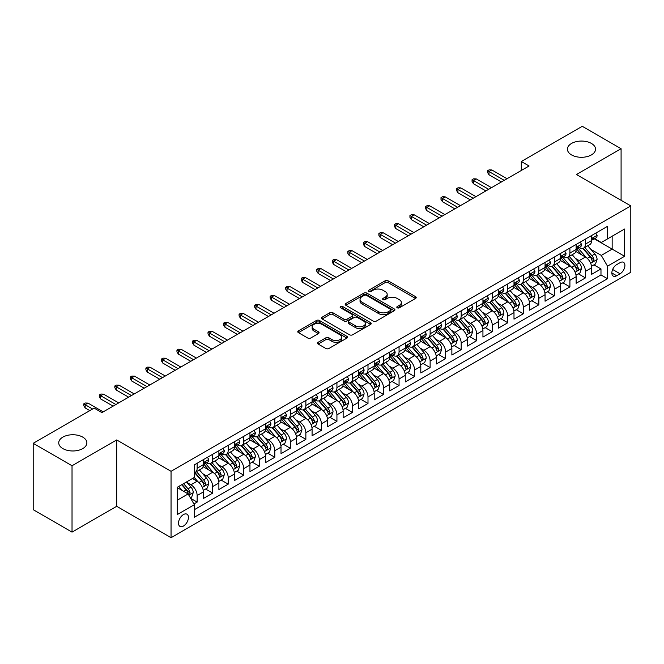 <?xml version="1.0" encoding="UTF-8"?>
<svg xmlns="http://www.w3.org/2000/svg" width="664" height="664" viewBox="0 0 664 664"><rect width="100%" height="100%" fill="white"/><g stroke="black" fill="none" stroke-linecap="round" stroke-linejoin="round"><path stroke-width="1" d="M397.238 307.789A1.511 0.871 0 0 0 399.371 307.789L415.573 298.435A2.158 1.245 0 0 0 416.203 297.555A2.158 1.245 0 0 0 415.573 296.675L388.133 280.831A2.158 1.245 0 0 0 385.078 280.831L368.885 290.185A1.511 0.871 0 0 0 368.437 290.807A1.511 0.871 0 0 0 368.885 291.421A1.511 0.871 0 0 0 371.018 291.421L373.11 290.209A6.897 3.984 0 0 1 382.871 290.209L385.161 291.529A6.897 3.984 0 0 1 387.178 294.343A6.897 3.984 0 0 1 385.161 297.165L383.062 298.377A1.511 0.871 0 0 0 382.622 298.991A1.511 0.871 0 0 0 383.062 299.605A1.511 0.871 0 0 0 385.195 299.605L387.295 298.393A6.897 3.984 0 0 1 397.047 298.393L399.338 299.713A6.897 3.984 0 0 1 401.355 302.535A6.897 3.984 0 0 1 399.338 305.349L397.238 306.56A1.511 0.871 0 0 0 396.798 307.175A1.511 0.871 0 0 0 397.238 307.789L397.238 306.56M82.751 437.119A14.06 8.117 0 0 0 67.429 435.36A14.06 8.117 0 0 0 58.747 442.863A14.06 8.117 0 0 0 62.864 448.598A14.06 8.117 0 0 0 78.186 450.358A14.06 8.117 0 0 0 86.868 442.863A14.06 8.117 0 0 0 82.751 437.119M591.425 143.441A14.06 8.117 0 0 0 576.103 141.681A14.06 8.117 0 0 0 567.429 149.176A14.06 8.117 0 0 0 571.546 154.919A14.06 8.117 0 0 0 586.868 156.671A14.06 8.117 0 0 0 595.542 149.176A14.06 8.117 0 0 0 591.425 143.441M183.471 526.029A7.03 4.059 120 0 0 188.07 519.837A7.03 4.059 120 0 0 186.991 514.21A7.03 4.059 120 0 0 183.471 514.558A7.03 4.059 120 0 0 178.882 520.75A7.03 4.059 120 0 0 179.961 526.378A7.03 4.059 120 0 0 183.471 526.029M318.156 342.275A2.158 1.245 0 0 0 317.517 343.155A2.158 1.245 0 0 0 318.156 344.035L325.85 348.476A2.158 1.245 0 0 0 328.904 348.476L346.89 338.092A2.158 1.245 0 0 0 347.521 337.212A2.158 1.245 0 0 0 346.89 336.333L319.45 320.488A2.158 1.245 0 0 0 316.396 320.488L298.41 330.871A2.158 1.245 0 0 0 297.779 331.751A2.158 1.245 0 0 0 298.41 332.639L307.706 338.001A2.158 1.245 0 0 0 310.76 338.001L318.454 333.56A2.158 1.245 0 0 0 319.085 332.681A2.158 1.245 0 0 0 318.454 331.801L313.848 329.137A5.768 3.328 0 0 1 312.155 326.779A5.768 3.328 0 0 1 315.715 323.708A5.768 3.328 0 0 1 321.998 324.43L340.068 334.855A5.768 3.328 0 0 1 341.761 337.212A5.768 3.328 0 0 1 338.2 340.292A5.768 3.328 0 0 1 331.909 339.57L328.904 337.827A2.158 1.245 0 0 0 325.85 337.827L318.156 342.275L318.156 344.035M116.681 439.941L72.027 465.73L33.2 443.311L33.2 509.67L72.027 532.088L116.681 506.308L171.046 537.691L171.046 471.332L116.681 439.941L116.681 506.308M621.089 200.287L621.089 148.728L576.435 174.507L630.8 205.898L171.046 471.332M621.089 148.728L582.262 126.309L521.298 161.51L521.298 170.474M33.2 443.311L94.163 408.111L101.932 412.593L529.067 165.992L521.298 161.51M373.268 321.102A2.158 1.245 0 0 0 376.314 321.102L394.308 310.719A2.158 1.245 0 0 0 394.939 309.839A2.158 1.245 0 0 0 394.308 308.959L366.86 293.114A2.158 1.245 0 0 0 363.814 293.114L345.819 303.498A2.158 1.245 0 0 0 345.189 304.378A2.158 1.245 0 0 0 345.819 305.257L373.268 321.102M341.163 308.121A1.511 0.871 0 0 1 342.699 308.328L342.699 306.536L370.595 322.646A2.158 1.245 0 0 1 371.226 323.526A2.158 1.245 0 0 1 370.595 324.406L352.609 334.789A2.158 1.245 0 0 1 349.554 334.789L322.115 318.944L322.115 317.184A2.158 1.245 0 0 0 321.484 318.064A2.158 1.245 0 0 0 322.115 318.944M322.115 317.184L329.817 312.744A2.158 1.245 0 0 1 332.863 312.744L343.993 319.168A2.158 1.245 0 0 0 347.04 319.168L352.152 316.222A2.158 1.245 0 0 0 352.783 315.342A2.158 1.245 0 0 0 352.152 314.462L340.566 307.772A1.511 0.871 0 0 1 340.117 307.15A1.511 0.871 0 0 1 341.055 306.345A1.511 0.871 0 0 1 342.699 306.536M193.921 503.951L197.142 502.092L190.692 498.365M187.032 482.529L190.933 484.786A8.79 5.071 60 0 1 197.142 495.543L203.358 491.958L203.358 498.506L212.671 493.12L205.608 489.044M202.561 473.565L206.462 475.814A8.79 5.071 60 0 1 212.671 486.579L218.888 482.985L218.888 489.534L228.208 484.156L221.137 480.072M218.091 464.592L221.992 466.85A8.79 5.071 60 0 1 228.208 477.607L234.417 474.021L234.417 480.57L243.738 475.192L236.674 471.108M233.628 455.629L237.529 457.878A8.79 5.071 60 0 1 243.738 468.643L249.954 465.057L249.954 471.598L259.267 466.219L252.204 462.136M249.158 446.664L253.059 448.914A8.79 5.071 60 0 1 259.267 459.671L265.484 456.085L265.484 462.634L274.805 457.255L267.733 453.172M264.687 437.692L268.588 439.941A8.79 5.071 60 0 1 274.805 450.707L281.013 447.121L281.013 453.67L290.334 448.283L283.271 444.208M280.225 428.728L284.126 430.977A8.79 5.071 60 0 1 290.334 441.743L296.551 438.149L296.551 444.697L305.863 439.319L298.8 435.235M295.754 419.756L299.655 422.013A8.79 5.071 60 0 1 305.863 432.77L312.08 429.185L312.08 435.733L321.401 430.347L314.329 426.271M311.283 410.792L315.184 413.041A8.79 5.071 60 0 1 321.401 423.806L327.609 420.221L327.609 426.761L336.93 421.383L329.867 417.299M326.821 401.828L330.722 404.077A8.79 5.071 60 0 1 336.93 414.834L343.147 411.248L343.147 417.797L352.459 412.419L345.396 408.335M342.35 392.856L346.251 395.105A8.79 5.071 60 0 1 352.459 405.87L358.676 402.284L358.676 408.825L367.997 403.446L360.925 399.371M357.879 383.892L361.78 386.141A8.79 5.071 60 0 1 367.997 396.898L374.206 393.312L374.206 399.861L383.526 394.482L376.463 390.399M373.417 374.919L377.318 377.177A8.79 5.071 60 0 1 383.526 387.934L389.743 384.348L389.743 390.897L399.064 385.51L391.992 381.435M388.946 365.955L392.847 368.205A8.79 5.071 60 0 1 399.064 378.97L405.272 375.384L405.272 381.924L414.593 376.546L407.522 372.462M404.476 356.983L408.377 359.241A8.79 5.071 60 0 1 414.593 369.997L420.802 366.412L420.802 372.961L430.123 367.582L423.059 363.498M420.013 348.019L423.914 350.268A8.79 5.071 60 0 1 430.123 361.033L436.339 357.448L436.339 363.988L445.66 358.61L438.589 354.534M435.542 339.055L439.444 341.304A8.79 5.071 60 0 1 445.66 352.061L451.869 348.476L451.869 355.024L461.189 349.646L454.118 345.562M451.08 330.083L454.973 332.34A8.79 5.071 60 0 1 461.189 343.097L467.398 339.512L467.398 346.06L476.719 340.673L469.656 336.598M466.609 321.119L470.51 323.368A8.79 5.071 60 0 1 476.719 334.133L482.935 330.539L482.935 337.088L492.256 331.709L485.185 327.626M482.139 312.146L486.04 314.404A8.79 5.071 60 0 1 492.256 325.161L498.465 321.575L498.465 328.124L507.786 322.745L500.714 318.662M497.676 303.182L501.569 305.432A8.79 5.071 60 0 1 507.786 316.197L513.994 312.611L513.994 319.152L523.315 313.773L516.252 309.698M513.206 294.218L517.107 296.468A8.79 5.071 60 0 1 523.315 307.224L529.532 303.639L529.532 310.188L538.853 304.809L531.781 300.726M528.735 285.246L532.636 287.495A8.79 5.071 60 0 1 538.853 298.26L545.061 294.675L545.061 301.224L554.382 295.837L547.319 291.762M544.272 276.282L548.165 278.531A8.79 5.071 60 0 1 554.382 289.296L560.599 285.703L560.599 292.251L569.911 286.873L562.848 282.789M559.802 267.31L563.703 269.567A8.79 5.071 60 0 1 569.911 280.324L576.128 276.739L576.128 283.287L585.449 277.901L585.449 271.36A8.79 5.071 -120 0 0 579.232 260.595L575.331 258.346M578.377 273.825L585.449 277.901M203.358 491.958A8.79 5.071 -120 0 0 197.142 481.192L192.485 478.503M218.888 482.985A8.79 5.071 -120 0 0 212.671 472.228L203.068 466.684M234.417 474.021A8.79 5.071 -120 0 0 228.208 463.264L218.597 457.712M249.954 465.057A8.79 5.071 -120 0 0 243.738 454.292L234.135 448.748M265.484 456.085A8.79 5.071 -120 0 0 259.267 445.328L249.664 439.784M281.013 447.121A8.79 5.071 -120 0 0 274.805 436.356L265.193 430.811M296.551 438.149A8.79 5.071 -120 0 0 290.334 427.392L280.731 421.847M312.08 429.185A8.79 5.071 -120 0 0 305.863 418.42L296.26 412.875M327.609 420.221A8.79 5.071 -120 0 0 321.401 409.456L311.798 403.911M343.147 411.248A8.79 5.071 -120 0 0 336.93 400.492L327.327 394.939M358.676 402.284A8.79 5.071 -120 0 0 352.459 391.519L342.856 385.975M374.206 393.312A8.79 5.071 -120 0 0 367.997 382.555L358.394 377.011M389.743 384.348A8.79 5.071 -120 0 0 383.526 373.583L373.923 368.039M405.272 375.384A8.79 5.071 -120 0 0 399.064 364.619L389.453 359.075M420.802 366.412A8.79 5.071 -120 0 0 414.593 355.655L404.99 350.102M436.339 357.448A8.79 5.071 -120 0 0 430.123 346.683L420.519 341.138M451.869 348.476A8.79 5.071 -120 0 0 445.66 337.719L436.049 332.174M467.398 339.512A8.79 5.071 -120 0 0 461.189 328.746L451.586 323.202M482.935 330.539A8.79 5.071 -120 0 0 476.719 319.782L467.116 314.238M498.465 321.575A8.79 5.071 -120 0 0 492.256 310.818L482.645 305.266M513.994 312.611A8.79 5.071 -120 0 0 507.786 301.846L498.183 296.302M529.532 303.639A8.79 5.071 -120 0 0 523.315 292.882L513.712 287.338M545.061 294.675A8.79 5.071 -120 0 0 538.853 283.91L529.241 278.365M560.599 285.703A8.79 5.071 -120 0 0 554.382 274.946L544.779 269.401M576.128 276.739A8.79 5.071 -120 0 0 569.911 265.974L560.308 260.429M620.085 262.662L616.665 264.629A6.806 3.934 120 0 0 612.216 270.63A6.806 3.934 120 0 0 613.262 276.091A6.806 3.934 120 0 0 616.665 275.751L620.085 273.776A6.806 3.934 120 0 0 624.534 267.783A6.806 3.934 120 0 0 623.488 262.322A6.806 3.934 120 0 0 620.085 262.662M171.046 537.691L630.8 272.257L630.8 205.898M177.263 500.208L188.136 493.933L194.344 504.69L194.344 517.248L607.502 278.714L607.502 266.156L601.285 255.399L590.869 249.382M194.344 504.69L177.263 514.55L177.263 487.293L194.344 477.433L194.344 464.875L607.502 226.341L607.502 238.899L624.583 229.03L624.583 256.296L607.502 266.156M206.38 462.858L206.462 462.899A8.79 5.071 60 0 0 210.853 463.339L217.07 459.754A8.79 5.071 -120 0 0 218.888 455.728L218.888 450.707M221.909 453.885L221.992 453.935A8.79 5.071 60 0 0 226.382 454.367L232.599 450.781A8.79 5.071 -120 0 0 234.417 446.764L234.417 441.734M237.446 444.921L237.529 444.963A8.79 5.071 60 0 0 241.92 445.403L248.128 441.817A8.79 5.071 -120 0 0 249.954 437.792L249.954 432.77M252.976 435.949L253.059 435.999A8.79 5.071 60 0 0 257.449 436.431L263.666 432.845A8.79 5.071 -120 0 0 265.484 428.828L265.484 423.806M268.505 426.985L268.588 427.035A8.79 5.071 60 0 0 272.987 427.467L279.195 423.881A8.79 5.071 -120 0 0 281.013 419.856L281.013 414.834M284.043 418.021L284.126 418.063A8.79 5.071 60 0 0 288.516 418.503L294.725 414.909A8.79 5.071 -120 0 0 296.551 410.892L296.551 405.87M299.572 409.049L299.655 409.099A8.79 5.071 60 0 0 304.046 409.53L310.262 405.945A8.79 5.071 -120 0 0 312.08 401.919L312.08 396.898M315.101 400.085L315.184 400.126A8.79 5.071 60 0 0 319.583 400.566L325.792 396.981A8.79 5.071 -120 0 0 327.609 392.955L327.609 387.934M330.639 391.113L330.722 391.162A8.79 5.071 60 0 0 335.113 391.594L341.321 388.008A8.79 5.071 -120 0 0 343.147 383.991L343.147 378.97M346.168 382.149L346.251 382.198A8.79 5.071 60 0 0 350.642 382.63L356.858 379.044A8.79 5.071 -120 0 0 358.676 375.019L358.676 369.997M361.706 373.185L361.78 373.226A8.79 5.071 60 0 0 366.179 373.666L372.388 370.072A8.79 5.071 -120 0 0 374.206 366.055L374.206 361.033M377.235 364.212L377.318 364.262A8.79 5.071 60 0 0 381.709 364.694L387.917 361.108A8.79 5.071 -120 0 0 389.743 357.083L389.743 352.061M392.764 355.248L392.847 355.29A8.79 5.071 60 0 0 397.238 355.73L403.455 352.144A8.79 5.071 -120 0 0 405.272 348.119L405.272 343.097M408.302 346.276L408.377 346.326A8.79 5.071 60 0 0 412.776 346.757L418.984 343.172A8.79 5.071 -120 0 0 420.802 339.155L420.802 334.133M423.831 337.312L423.914 337.362A8.79 5.071 60 0 0 428.305 337.793L434.522 334.208A8.79 5.071 -120 0 0 436.339 330.182L436.339 325.161M439.361 328.34L439.444 328.389A8.79 5.071 60 0 0 443.834 328.829L450.051 325.236A8.79 5.071 -120 0 0 451.869 321.218L451.869 316.197M454.898 319.376L454.973 319.425A8.79 5.071 60 0 0 459.372 319.857L465.58 316.272A8.79 5.071 -120 0 0 467.398 312.246L467.398 307.224M470.427 310.412L470.51 310.453A8.79 5.071 60 0 0 474.901 310.893L481.118 307.308A8.79 5.071 -120 0 0 482.935 303.282L482.935 298.26M485.957 301.439L486.04 301.489A8.79 5.071 60 0 0 490.43 301.921L496.647 298.335A8.79 5.071 -120 0 0 498.465 294.318L498.465 289.288M501.494 292.475L501.569 292.517A8.79 5.071 60 0 0 505.968 292.957L512.176 289.371A8.79 5.071 -120 0 0 513.994 285.346L513.994 280.324M517.024 283.503L517.107 283.553A8.79 5.071 60 0 0 521.497 283.984L527.714 280.399A8.79 5.071 -120 0 0 529.532 276.382L529.532 271.36M532.553 274.539L532.636 274.589A8.79 5.071 60 0 0 537.027 275.021L543.243 271.435A8.79 5.071 -120 0 0 545.061 267.409L545.061 262.388M548.091 265.575L548.165 265.617A8.79 5.071 60 0 0 552.564 266.056L558.773 262.471A8.79 5.071 -120 0 0 560.599 258.445L560.599 253.424M563.62 256.603L563.703 256.653A8.79 5.071 60 0 0 568.094 257.084L574.31 253.499A8.79 5.071 -120 0 0 576.128 249.473L576.128 244.452M194.344 509.711L600.978 274.946L600.978 268.937L591.657 274.315L591.657 267.775A8.79 5.071 -120 0 0 585.449 257.009L575.837 251.465M579.149 247.639L579.232 247.68A8.79 5.071 -120 0 0 583.623 248.12A8.79 5.071 -120 0 0 585.449 244.095L585.449 239.073M583.623 248.12L589.839 244.535A8.79 5.071 -120 0 0 591.657 240.509L591.657 235.488M197.142 463.256L197.142 468.286A8.79 5.071 60 0 1 195.324 472.303A8.79 5.071 60 0 1 194.344 472.66M195.324 472.303L201.532 468.718A8.79 5.071 -120 0 0 203.358 464.692L203.358 459.671M212.671 454.292L212.671 459.314A8.79 5.071 60 0 1 210.853 463.339M228.208 445.328L228.208 450.35A8.79 5.071 60 0 1 226.382 454.367M243.738 436.356L243.738 441.377A8.79 5.071 60 0 1 241.92 445.403M259.267 427.392L259.267 432.413A8.79 5.071 60 0 1 257.449 436.431M274.805 418.42L274.805 423.441A8.79 5.071 60 0 1 272.987 427.467M290.334 409.456L290.334 414.477A8.79 5.071 60 0 1 288.516 418.503M305.863 400.492L305.863 405.513A8.79 5.071 60 0 1 304.046 409.53M321.401 391.519L321.401 396.541A8.79 5.071 60 0 1 319.583 400.566M336.93 382.555L336.93 387.577A8.79 5.071 60 0 1 335.113 391.594M352.459 373.583L352.459 378.604A8.79 5.071 60 0 1 350.642 382.63M367.997 364.619L367.997 369.64A8.79 5.071 60 0 1 366.179 373.666M383.526 355.655L383.526 360.676A8.79 5.071 60 0 1 381.709 364.694M399.064 346.683L399.064 351.704A8.79 5.071 60 0 1 397.238 355.73M414.593 337.719L414.593 342.74A8.79 5.071 60 0 1 412.776 346.757M430.123 328.746L430.123 333.768A8.79 5.071 60 0 1 428.305 337.793M445.66 319.782L445.66 324.804A8.79 5.071 60 0 1 443.834 328.829M461.189 310.81L461.189 315.84A8.79 5.071 60 0 1 459.372 319.857M476.719 301.846L476.719 306.868A8.79 5.071 60 0 1 474.901 310.893M492.256 292.882L492.256 297.904A8.79 5.071 60 0 1 490.43 301.921M507.786 283.91L507.786 288.931A8.79 5.071 60 0 1 505.968 292.957M523.315 274.946L523.315 279.967A8.79 5.071 60 0 1 521.497 283.984M538.853 265.974L538.853 270.995A8.79 5.071 60 0 1 537.027 275.021M554.382 257.009L554.382 262.031A8.79 5.071 60 0 1 552.564 266.056M569.911 248.046L569.911 253.067A8.79 5.071 60 0 1 568.094 257.084M569.911 280.324L569.911 286.873M554.382 289.296L554.382 295.837M538.853 298.26L538.853 304.809M523.315 307.224L523.315 313.773M507.786 316.197L507.786 322.745M492.256 325.161L492.256 331.709M476.719 334.133L476.719 340.673M461.189 343.097L461.189 349.646M445.66 352.061L445.66 358.61M430.123 361.033L430.123 367.582M414.593 369.997L414.593 376.546M399.064 378.97L399.064 385.51M383.526 387.934L383.526 394.482M367.997 396.898L367.997 403.446M352.459 405.87L352.459 412.419M336.93 414.834L336.93 421.383M321.401 423.806L321.401 430.347M305.863 432.77L305.863 439.319M290.334 441.743L290.334 448.283M274.805 450.707L274.805 457.255M259.267 459.671L259.267 466.219M243.738 468.643L243.738 475.192M228.208 477.607L228.208 484.156M212.671 486.579L212.671 493.12M197.142 495.543L197.142 502.092M188.136 493.933L177.263 487.65M601.285 255.399L612.158 249.116L612.158 236.201L624.583 229.03M594.371 238.849L624.583 256.296M594.687 238.666L601.285 242.484L607.502 238.899M72.027 465.73L72.027 532.088M593.915 264.853L600.978 268.937M600.978 274.946L607.502 278.714M397.844 308.005L399.338 307.142A6.897 3.984 0 0 0 401.355 304.328L401.355 302.535M387.178 294.343L387.178 296.136A6.897 3.984 0 0 1 385.161 298.958L383.667 299.821M415.548 298.451L388.133 282.632A2.158 1.245 0 0 0 385.078 282.632L369.483 291.629M394.275 310.735L366.86 294.907A2.158 1.245 0 0 0 363.814 294.907L345.853 305.274M390.49 310.453A1.511 0.871 0 0 0 390.938 309.839A1.511 0.871 0 0 0 390.49 309.225L366.403 295.314A1.511 0.871 0 0 0 364.27 295.314L362.063 296.592A6.897 3.984 0 0 0 360.037 299.406A6.897 3.984 0 0 0 362.063 302.228L378.522 311.731A6.897 3.984 0 0 0 388.282 311.731L390.49 310.453L390.49 312.246A1.511 0.871 0 0 0 390.938 311.632L390.938 309.839M360.037 299.406L360.037 301.199A6.897 3.984 0 0 0 362.063 304.021L362.063 302.228M390.49 312.246L388.282 313.524A6.897 3.984 0 0 1 378.522 313.524L362.063 304.021M322.148 318.961L329.817 314.537L329.817 312.744M352.783 315.342L352.783 317.135A2.158 1.245 0 0 1 352.152 318.014L347.04 320.961A2.158 1.245 0 0 1 343.993 320.961L332.863 314.537A2.158 1.245 0 0 0 329.817 314.537M342.699 308.328L370.57 324.422M355.539 325.833A5.768 3.328 0 0 0 361.83 326.555A5.768 3.328 0 0 0 365.391 323.484A5.768 3.328 0 0 0 363.698 321.127L357.332 317.45A2.158 1.245 0 0 0 354.286 317.45L349.181 320.397A2.158 1.245 0 0 0 348.542 321.276A2.158 1.245 0 0 0 349.181 322.164L355.539 325.833L355.539 327.626A5.768 3.328 0 0 0 361.83 328.348A5.768 3.328 0 0 0 365.391 325.277L365.391 323.484M348.542 321.276L348.542 323.077A2.158 1.245 0 0 0 349.181 323.957L349.181 322.164M355.539 327.626L349.181 323.957M341.761 337.212L341.761 339.005A5.768 3.328 0 0 1 338.2 342.084A5.768 3.328 0 0 1 331.909 341.362L328.904 339.619A2.158 1.245 0 0 0 325.85 339.619L318.18 344.052M312.155 326.779L312.155 328.572A5.768 3.328 0 0 0 313.848 330.929L313.848 329.137M318.429 333.577L313.848 330.929M346.865 338.109L319.45 322.281A2.158 1.245 0 0 0 316.396 322.281L298.435 332.656M591.524 266.231L595.542 263.915L597.094 259.433A5.818 3.361 -120 0 0 594.828 253.963L587.731 245.746M586.312 257.574L578.195 248.187M581.697 254.843L576.983 249.39A13.952 8.051 -120 0 0 576.551 248.909M582.834 248.436L590.014 256.744A5.818 3.361 60 0 1 592.089 260.753C592.96 261.923 593.583 261.566 593.948 259.682A5.818 3.361 -120 0 0 591.873 255.673L584.776 247.456M583.258 248.303L590.968 257.225A2.963 1.71 60 0 1 591.715 258.387L593.948 259.682M592.089 260.753L592.512 261.442M595.774 233.114L597.094 235.396A5.818 3.361 60 0 1 595.89 237.969L592.935 239.679A5.818 3.361 -120 0 0 593.948 238.334L593.832 237.82M591.856 239.953L591.873 239.953A5.818 3.361 -120 0 0 592.935 239.679M593.201 237.903L593.948 238.334C593.583 237.463 592.969 237.82 592.089 239.413A5.818 3.361 60 0 1 591.657 240.243M504.217 180.342L488.994 171.553L488.994 174.781L487.592 172.54L487.592 170.739L488.994 171.553L491.783 169.934L507.005 178.724M488.994 174.781L501.42 181.953M487.592 170.739L489.144 169.843L491.783 169.934M575.995 275.203L580.012 272.879L581.564 268.397A5.818 3.361 -120 0 0 579.298 262.936L572.202 254.719M570.774 266.546L562.665 257.159M566.16 263.807L561.453 258.362A13.952 8.051 -120 0 0 561.022 257.873M567.305 257.4L574.484 265.716A5.818 3.361 60 0 1 576.559 269.725C577.431 270.895 578.053 270.538 578.419 268.646A5.818 3.361 -120 0 0 576.344 264.637L569.247 256.42M567.728 257.267L575.439 266.198A2.963 1.71 60 0 1 576.186 267.36L578.419 268.646M576.559 269.725L576.983 270.414M560.466 284.167L564.475 281.851L566.027 277.369A5.818 3.361 -120 0 0 563.761 271.9L556.664 263.683M555.245 275.51L547.136 266.123M550.63 272.779L545.924 267.326A13.952 8.051 -120 0 0 545.493 266.845M551.767 266.372L558.947 274.68A5.818 3.361 60 0 1 561.022 278.689C561.902 279.859 562.516 279.502 562.889 277.61A5.818 3.361 -120 0 0 560.814 273.601L553.718 265.384M552.191 266.231L559.901 275.162A2.963 1.71 60 0 1 560.657 276.324L562.889 277.61M561.022 278.689L561.445 279.378M544.928 293.131L548.945 290.815L550.497 286.333A5.818 3.361 -120 0 0 548.232 280.864L541.135 272.655M539.716 284.482L531.598 275.087M535.101 281.743L530.387 276.299A13.952 8.051 -120 0 0 529.955 275.809M536.238 275.336L543.418 283.644A5.818 3.361 60 0 1 545.493 287.661C546.364 288.832 546.987 288.466 547.352 286.582A5.818 3.361 -120 0 0 545.277 282.573L538.18 274.356M536.661 275.203L544.372 284.134A2.963 1.71 60 0 1 545.119 285.288L547.352 286.582M545.493 287.661L545.916 288.35M529.399 302.103L533.416 299.788L534.968 295.297A5.818 3.361 -120 0 0 532.702 289.836L525.606 281.619M524.178 293.447L516.069 284.059M519.563 290.716L514.857 285.263A13.952 8.051 -120 0 0 514.426 284.781M520.709 284.308L527.888 292.616A5.818 3.361 60 0 1 529.963 296.625C530.835 297.796 531.457 297.439 531.822 295.546A5.818 3.361 -120 0 0 529.747 291.537L522.651 283.32M521.132 284.167L528.843 293.098A2.963 1.71 60 0 1 529.59 294.26L531.822 295.546M529.963 296.625L530.387 297.314M580.245 242.078L581.564 244.369A5.818 3.361 60 0 1 580.361 246.942L577.406 248.643A5.818 3.361 -120 0 0 578.419 247.307L578.294 246.784M576.319 248.917L576.344 248.917A5.818 3.361 -120 0 0 577.406 248.643M577.672 246.867L578.419 247.307C578.053 246.427 577.431 246.784 576.559 248.377A5.818 3.361 60 0 1 576.128 249.207M488.679 189.306L473.457 180.517L473.457 183.745L472.062 181.504L472.062 179.712L473.457 180.517L476.254 178.906L491.476 187.688M473.457 183.745L485.882 190.917M472.062 179.712L473.615 178.815L476.254 178.906M564.707 251.05L566.027 253.333A5.818 3.361 60 0 1 564.823 255.906L561.877 257.615A5.818 3.361 -120 0 0 562.889 256.271L562.765 255.756M560.789 257.881L560.814 257.881A5.818 3.361 -120 0 0 561.877 257.615M562.134 255.839L562.889 256.271C562.524 255.391 561.902 255.756 561.022 257.35A5.818 3.361 60 0 1 560.599 258.171M473.15 198.27L457.928 189.489L457.928 192.709L456.533 190.468L456.533 188.676L457.928 189.489L460.725 187.87L475.947 196.66M457.928 192.709L470.353 199.889M456.533 188.676L458.085 187.779L460.725 187.87M549.178 260.014L550.497 262.297A5.818 3.361 60 0 1 549.294 264.878L546.339 266.579A5.818 3.361 -120 0 0 547.352 265.235L547.236 264.72M545.26 266.853L545.277 266.853A5.818 3.361 -120 0 0 546.339 266.579M546.605 264.803L547.352 265.235C546.987 264.363 546.364 264.72 545.493 266.314A5.818 3.361 60 0 1 545.061 267.144M457.612 207.243L442.398 198.453L442.398 201.682L440.996 199.441L440.996 197.648L442.398 198.453L445.187 196.834L460.409 205.624M442.398 201.682L454.823 208.853M440.996 197.648L442.548 196.751L445.187 196.834M533.649 268.978L534.968 271.269A5.818 3.361 60 0 1 533.765 273.842L530.81 275.543A5.818 3.361 -120 0 0 531.822 274.207L531.698 273.692M529.723 275.817L529.747 275.817A5.818 3.361 -120 0 0 530.81 275.543M531.076 273.776L531.822 274.207C531.457 273.327 530.835 273.684 529.963 275.286A5.818 3.361 60 0 1 529.532 276.108M442.083 216.207L426.861 207.417L426.861 210.646L425.466 208.405L425.466 206.612L426.861 207.417L429.658 205.807L444.88 214.596M426.861 210.646L439.286 217.825M425.466 206.612L427.018 205.715L429.658 205.807M513.87 311.067L517.879 308.752L519.431 304.27A5.818 3.361 -120 0 0 517.165 298.8L510.068 290.583M508.649 302.419L500.54 293.023M504.034 299.68L499.328 294.227A13.952 8.051 -120 0 0 498.896 293.745M505.171 293.272L512.351 301.581A5.818 3.361 60 0 1 514.426 305.589C515.305 306.76 515.92 306.403 516.293 304.519A5.818 3.361 -120 0 0 514.218 300.51L507.122 292.293M505.594 293.139L513.305 302.062A2.963 1.71 60 0 1 514.052 303.224L516.293 304.519M514.426 305.589L514.849 306.278M518.111 277.95L519.431 280.233A5.818 3.361 60 0 1 518.227 282.814L515.281 284.516A5.818 3.361 -120 0 0 516.293 283.171L516.169 282.656M514.193 284.79L514.218 284.79A5.818 3.361 -120 0 0 515.281 284.516M515.538 282.739L516.293 283.171C515.928 282.3 515.305 282.656 514.426 284.25A5.818 3.361 60 0 1 513.994 285.08M426.554 225.179L411.331 216.389L411.331 219.618L409.929 217.377L409.929 215.584L411.331 216.389L414.128 214.771L429.351 223.561M411.331 219.618L423.757 226.789M409.929 215.584L411.489 214.679L414.128 214.771M498.332 320.04L502.349 317.716L503.901 313.234A5.818 3.361 -120 0 0 501.635 307.772L494.539 299.555M493.12 311.383L485.002 301.995M488.496 308.652L483.79 303.199A13.952 8.051 -120 0 0 483.359 302.709M489.642 302.236L496.821 310.553A5.818 3.361 60 0 1 498.896 314.562C499.768 315.732 500.39 315.375 500.756 313.483A5.818 3.361 -120 0 0 498.681 309.474L491.584 301.257M490.065 302.103L497.776 311.034A2.963 1.71 60 0 1 498.523 312.196L500.756 313.483M498.896 314.562L499.32 315.251M482.803 329.004L486.82 326.688L488.372 322.206A5.818 3.361 -120 0 0 486.106 316.736L479.01 308.519M477.582 320.347L469.473 310.959M472.967 317.616L468.261 312.163A13.952 8.051 -120 0 0 467.829 311.682M474.113 311.208L481.284 319.517A5.818 3.361 60 0 1 483.367 323.526C484.239 324.696 484.861 324.339 485.226 322.455A5.818 3.361 -120 0 0 483.151 318.438L476.055 310.221M474.536 311.067L482.247 319.998A2.963 1.71 60 0 1 482.994 321.16L485.226 322.455M483.367 323.526L483.79 324.215M467.273 337.968L471.282 335.652L472.834 331.17A5.818 3.361 -120 0 0 470.569 325.709L463.472 317.492M462.053 329.319L453.944 319.923M457.438 326.58L452.732 321.135A13.952 8.051 -120 0 0 452.3 320.646M458.575 320.172L465.754 328.481A5.818 3.361 60 0 1 467.829 332.498C468.709 333.668 469.324 333.303 469.697 331.419A5.818 3.361 -120 0 0 467.622 327.41L460.526 319.193M458.998 320.04L466.709 328.971A2.963 1.71 60 0 1 467.456 330.124L469.697 331.419M467.829 332.498L468.253 333.187M451.736 346.94L455.753 344.624L457.305 340.134A5.818 3.361 -120 0 0 455.039 334.673L447.943 326.456M446.523 338.283L438.406 328.896M441.9 335.552L437.194 330.099A13.952 8.051 -120 0 0 436.763 329.618M443.046 329.145L450.225 337.453A5.818 3.361 60 0 1 452.3 341.462C453.172 342.632 453.794 342.275 454.159 340.383A5.818 3.361 -120 0 0 452.084 336.374L444.988 328.157M443.469 329.004L451.18 337.934A2.963 1.71 60 0 1 451.927 339.096L454.159 340.383M452.3 341.462L452.724 342.151M436.206 355.904L440.224 353.588L441.776 349.106A5.818 3.361 -120 0 0 439.51 343.637L432.413 335.42M430.986 347.255L422.877 337.86M426.371 344.516L421.665 339.072A13.952 8.051 -120 0 0 421.233 338.582M427.516 338.109L434.688 346.417A5.818 3.361 60 0 1 436.763 350.426C437.642 351.596 438.265 351.239 438.63 349.355A5.818 3.361 -120 0 0 436.555 345.346L429.459 337.129M427.931 337.976L435.65 346.907A2.963 1.71 60 0 1 436.397 348.06L438.63 349.355M436.763 350.426L437.186 351.123M502.582 286.914L503.901 289.205A5.818 3.361 60 0 1 502.698 291.778L499.743 293.48A5.818 3.361 -120 0 0 500.756 292.143L500.639 291.62M498.664 293.754L498.681 293.754A5.818 3.361 -120 0 0 499.743 293.48M500.009 291.703L500.756 292.143C500.39 291.264 499.768 291.62 498.896 293.214A5.818 3.361 60 0 1 498.465 294.044M411.016 234.143L395.802 225.353L395.802 228.582L394.399 226.341L394.399 224.548L395.802 225.353L398.591 223.743L413.813 232.524M395.802 228.582L408.227 235.753M394.399 224.548L395.952 223.652L398.591 223.743M487.052 295.887L488.372 298.169A5.818 3.361 60 0 1 487.168 300.742L484.214 302.452A5.818 3.361 -120 0 0 485.226 301.107L485.102 300.593M483.126 302.726L483.151 302.726A5.818 3.361 -120 0 0 484.214 302.452M484.479 300.676L485.226 301.107C484.861 300.228 484.239 300.593 483.367 302.186A5.818 3.361 60 0 1 482.935 303.016M395.487 243.107L380.264 234.326L380.264 237.554L378.87 235.305L378.87 233.512L380.264 234.326L383.062 232.707L398.284 241.497M380.264 237.554L392.69 244.726M378.87 233.512L380.422 232.616L383.062 232.707M471.515 304.851L472.834 307.133A5.818 3.361 60 0 1 471.631 309.714L468.684 311.416A5.818 3.361 -120 0 0 469.697 310.08L469.572 309.557M467.597 311.69L467.622 311.69A5.818 3.361 -120 0 0 468.684 311.416M468.942 309.64L469.697 310.08C469.332 309.2 468.709 309.557 467.829 311.15A5.818 3.361 60 0 1 467.398 311.98M379.957 252.079L364.735 243.29L364.735 246.518L363.332 244.277L363.332 242.484L364.735 243.29L367.532 241.679L382.754 250.461M364.735 246.518L377.16 253.689M363.332 242.484L364.893 241.588L367.532 241.679M455.985 313.815L457.305 316.106A5.818 3.361 60 0 1 456.102 318.678L453.147 320.38A5.818 3.361 -120 0 0 454.159 319.044L454.043 318.529M452.068 320.654L452.084 320.654A5.818 3.361 -120 0 0 453.147 320.38M453.412 318.612L454.159 319.044C453.794 318.164 453.172 318.529 452.3 320.123A5.818 3.361 60 0 1 451.869 320.944M364.42 261.043L349.206 252.254L349.206 255.482L347.803 253.241L347.803 251.448L349.206 252.254L351.995 250.643L367.217 259.433M349.206 255.482L361.631 262.662M347.803 251.448L349.355 250.552L351.995 250.643M440.456 322.787L441.776 325.069A5.818 3.361 60 0 1 440.564 327.651L437.618 329.352A5.818 3.361 -120 0 0 438.63 328.008L438.506 327.493M436.53 329.626L436.555 329.626A5.818 3.361 -120 0 0 437.618 329.352M437.875 327.576L438.63 328.008C438.265 327.136 437.642 327.493 436.763 329.087A5.818 3.361 60 0 1 436.339 329.917M348.89 270.016L333.668 261.226L333.668 264.455L332.274 262.214L332.274 260.421L333.668 261.226L336.465 259.607L351.688 268.397M333.668 264.455L346.093 271.626M332.274 260.421L333.826 259.524L336.465 259.607M420.677 364.876L424.686 362.561L426.238 358.07A5.818 3.361 -120 0 0 423.972 352.609L416.876 344.392M415.457 356.219L407.347 346.832M410.842 353.489L406.136 348.036A13.952 8.051 -120 0 0 405.704 347.546M411.979 347.073L419.158 355.389A5.818 3.361 60 0 1 421.233 359.398C422.113 360.569 422.727 360.212 423.101 358.319A5.818 3.361 -120 0 0 421.026 354.31L413.929 346.093M412.402 346.94L420.113 355.871A2.963 1.71 60 0 1 420.86 357.033L423.101 358.319M421.233 359.398L421.657 360.087M424.918 331.751L426.238 334.042A5.818 3.361 60 0 1 425.035 336.615L422.088 338.316A5.818 3.361 -120 0 0 423.101 336.98L422.976 336.465M421.001 338.59L421.026 338.59A5.818 3.361 -120 0 0 422.088 338.316M422.346 336.54L423.101 336.98C422.736 336.1 422.113 336.457 421.233 338.051A5.818 3.361 60 0 1 420.802 338.881M333.361 278.98L318.139 270.19L318.139 273.419L316.736 271.178L316.736 269.385L318.139 270.19L320.936 268.58L336.158 277.369M318.139 273.419L330.564 280.59M316.736 269.385L318.297 268.488L320.936 268.58M405.14 373.84L409.157 371.525L410.709 367.043A5.818 3.361 -120 0 0 408.443 361.573L401.346 353.356M399.927 365.183L391.81 355.796M395.304 362.453L390.598 357A13.952 8.051 -120 0 0 390.166 356.518M396.449 356.045L403.629 364.353A5.818 3.361 60 0 1 405.704 368.362C406.575 369.533 407.198 369.176 407.563 367.292A5.818 3.361 -120 0 0 405.488 363.274L398.392 355.066M396.873 355.904L404.583 364.835A2.963 1.71 60 0 1 405.33 365.997L407.563 367.292M405.704 368.362L406.127 369.051M409.389 340.723L410.709 343.006A5.818 3.361 60 0 1 409.505 345.579L406.551 347.289A5.818 3.361 -120 0 0 407.563 345.944L407.447 345.429M405.463 347.562L405.488 347.562A5.818 3.361 -120 0 0 406.551 347.289M406.816 345.512L407.563 345.944C407.198 345.072 406.575 345.429 405.704 347.023A5.818 3.361 60 0 1 405.272 347.853M317.824 287.944L302.601 279.162L302.601 282.391L301.207 280.142L301.207 278.349L302.601 279.162L305.398 277.544L320.621 286.333M302.601 282.391L315.035 289.562M301.207 278.349L302.759 277.452L305.398 277.544M389.61 382.813L393.627 380.489L395.18 376.007A5.818 3.361 -120 0 0 392.914 370.545L385.809 362.328M384.39 374.156L376.281 364.76M379.775 371.417L375.069 365.972A13.952 8.051 -120 0 0 374.637 365.482M380.92 365.009L388.091 373.326A5.818 3.361 60 0 1 390.166 377.335C391.046 378.505 391.669 378.14 392.034 376.256A5.818 3.361 -120 0 0 389.959 372.247L382.862 364.03M381.335 364.876L389.054 373.807A2.963 1.71 60 0 1 389.801 374.969L392.034 376.256M390.166 377.335L390.59 378.023M393.86 349.687L395.18 351.978A5.818 3.361 60 0 1 393.968 354.551L391.021 356.253A5.818 3.361 -120 0 0 392.034 354.916L391.909 354.393M389.934 356.526L389.959 356.526A5.818 3.361 -120 0 0 391.021 356.253M391.279 354.476L392.034 354.916C391.669 354.036 391.046 354.393 390.166 355.987A5.818 3.361 60 0 1 389.743 356.817M302.294 296.916L287.072 288.126L287.072 291.355L285.678 289.114L285.678 287.321L287.072 288.126L289.869 286.516L305.091 295.297M287.072 291.355L299.497 298.526M285.678 287.321L287.23 286.425L289.869 286.516M374.081 391.777L378.09 389.461L379.642 384.971A5.818 3.361 -120 0 0 377.376 379.509L370.28 371.292M368.86 383.12L360.751 373.732M364.245 380.389L359.539 374.936A13.952 8.051 -120 0 0 359.099 374.454M365.383 373.981L372.562 382.29A5.818 3.361 60 0 1 374.637 386.299C375.509 387.469 376.131 387.112 376.505 385.22A5.818 3.361 -120 0 0 374.43 381.211L367.333 372.994M365.806 373.84L373.517 382.771A2.963 1.71 60 0 1 374.264 383.933L376.505 385.22M374.637 386.299L375.06 386.987M378.322 358.651L379.642 360.942A5.818 3.361 60 0 1 378.438 363.515L375.492 365.225A5.818 3.361 -120 0 0 376.505 363.88L376.38 363.366M374.405 365.49L374.43 365.49A5.818 3.361 -120 0 0 375.492 365.225M375.749 363.449L376.505 363.88C376.139 363 375.517 363.366 374.637 364.959A5.818 3.361 60 0 1 374.206 365.781M286.765 305.88L271.543 297.09L271.543 300.319L270.14 298.078L270.14 296.285L271.543 297.09L274.34 295.48L289.562 304.27M271.543 300.319L283.968 307.498M270.14 296.285L271.701 295.389L274.34 295.48M358.543 400.741L362.561 398.425L364.113 393.943A5.818 3.361 -120 0 0 361.847 388.473L354.75 380.256M353.323 392.092L345.214 382.696M348.708 389.353L344.002 383.908A13.952 8.051 -120 0 0 343.57 383.418M349.853 382.945L357.033 391.254A5.818 3.361 60 0 1 359.108 395.263C359.979 396.433 360.602 396.076 360.967 394.192A5.818 3.361 -120 0 0 358.892 390.183L351.796 381.966M350.277 382.813L357.987 391.743A2.963 1.71 60 0 1 358.734 392.897L360.967 394.192M359.108 395.263L359.531 395.96M362.793 367.624L364.113 369.906A5.818 3.361 60 0 1 362.909 372.487L359.954 374.189A5.818 3.361 -120 0 0 360.967 372.844L360.851 372.33M358.867 374.463L358.892 374.463A5.818 3.361 -120 0 0 359.954 374.189M360.22 372.413L360.967 372.844C360.602 371.973 359.979 372.33 359.108 373.923A5.818 3.361 60 0 1 358.676 374.753M271.227 314.852L256.005 306.062L256.005 309.291L254.611 307.05L254.611 305.257L256.005 306.062L258.802 304.444L274.024 313.234M256.005 309.291L268.43 316.462M254.611 305.257L256.163 304.361L258.802 304.444M343.014 409.713L347.031 407.397L348.583 402.907A5.818 3.361 -120 0 0 346.309 397.445L339.213 389.228M337.793 401.056L329.684 391.669M333.179 398.325L328.472 392.872A13.952 8.051 -120 0 0 328.041 392.382M334.324 391.909L341.495 400.226A5.818 3.361 60 0 1 343.57 404.235C344.45 405.405 345.072 405.048 345.438 403.156A5.818 3.361 -120 0 0 343.363 399.147L336.266 390.93M334.739 391.777L342.458 400.707A2.963 1.71 60 0 1 343.205 401.869L345.438 403.156M343.57 404.235L343.993 404.924M347.264 376.588L348.583 378.878A5.818 3.361 60 0 1 347.372 381.451L344.425 383.153A5.818 3.361 -120 0 0 345.438 381.817L345.313 381.302M343.338 383.427L343.363 383.427A5.818 3.361 -120 0 0 344.425 383.153M344.682 381.385L345.438 381.817C345.072 380.937 344.45 381.294 343.57 382.887A5.818 3.361 60 0 1 343.147 383.717M255.698 323.816L240.476 315.026L240.476 318.255L239.082 316.014L239.082 314.221L240.476 315.026L243.273 313.416L258.495 322.206M240.476 318.255L252.901 325.435M239.082 314.221L240.634 313.325L243.273 313.416M327.485 418.677L331.494 416.361L333.046 411.879A5.818 3.361 -120 0 0 330.78 406.409L323.683 398.192M322.264 410.02L314.155 400.633M317.649 407.289L312.943 401.836A13.952 8.051 -120 0 0 312.503 401.355M318.786 400.882L325.966 409.19A5.818 3.361 60 0 1 328.041 413.199C328.912 414.369 329.535 414.012 329.908 412.128A5.818 3.361 -120 0 0 327.833 408.119L320.737 399.902M319.21 400.749L326.92 409.671A2.963 1.71 60 0 1 327.667 410.833L329.908 412.128M328.041 413.199L328.464 413.888M311.947 427.649L315.964 425.325L317.517 420.843A5.818 3.361 -120 0 0 315.251 415.382L308.154 407.165M306.726 418.992L298.617 409.597M302.112 416.253L297.406 410.808A13.952 8.051 -120 0 0 296.974 410.319M303.257 409.846L310.437 418.162A5.818 3.361 60 0 1 312.512 422.171C313.383 423.341 314.006 422.985 314.371 421.092A5.818 3.361 -120 0 0 312.296 417.083L305.199 408.866M303.68 409.713L311.391 418.644A2.963 1.71 60 0 1 312.138 419.806L314.371 421.092M312.512 422.171L312.935 422.86M296.418 436.613L300.427 434.297L301.987 429.815A5.818 3.361 -120 0 0 299.713 424.346L292.616 416.129M291.197 427.956L283.088 418.569M286.582 425.226L281.876 419.772A13.952 8.051 -120 0 0 281.445 419.291M287.728 418.818L294.899 427.126A5.818 3.361 60 0 1 296.974 431.135C297.854 432.305 298.476 431.949 298.841 430.056A5.818 3.361 -120 0 0 296.767 426.047L289.67 417.83M288.143 418.677L295.862 427.608A2.963 1.71 60 0 1 296.609 428.77L298.841 430.056M296.974 431.135L297.397 431.824M280.889 445.577L284.897 443.261L286.45 438.779A5.818 3.361 -120 0 0 284.184 433.31L277.087 425.101M275.668 436.929L267.559 427.533M271.053 434.19L266.347 428.745A13.952 8.051 -120 0 0 265.907 428.255M272.19 427.782L279.37 436.09A5.818 3.361 60 0 1 281.445 440.107C282.316 441.278 282.939 440.913 283.312 439.029A5.818 3.361 -120 0 0 281.237 435.02L274.141 426.803M272.613 427.649L280.324 436.58A2.963 1.71 60 0 1 281.071 437.734L283.312 439.029M281.445 440.107L281.868 440.796M265.351 454.549L269.368 452.234L270.92 447.744A5.818 3.361 -120 0 0 268.654 442.282L261.558 434.065M260.13 445.893L252.021 436.505M255.516 443.162L250.809 437.709A13.952 8.051 -120 0 0 250.378 437.227M256.661 436.754L263.84 445.063A5.818 3.361 60 0 1 265.915 449.071C266.787 450.242 267.409 449.885 267.775 447.993A5.818 3.361 -120 0 0 265.7 443.984L258.603 435.767M257.084 436.613L264.795 445.544A2.963 1.71 60 0 1 265.542 446.706L267.775 447.993M265.915 449.071L266.339 449.76M249.822 463.514L253.831 461.198L255.391 456.716A5.818 3.361 -120 0 0 253.117 451.246L246.02 443.029M244.601 454.865L236.492 445.469M239.986 452.126L235.28 446.673A13.952 8.051 -120 0 0 234.848 446.191M241.123 445.718L248.303 454.027A5.818 3.361 60 0 1 250.378 458.036C251.258 459.206 251.88 458.849 252.245 456.965A5.818 3.361 -120 0 0 250.17 452.956L243.074 444.739M241.547 445.586L249.266 454.508A2.963 1.71 60 0 1 250.013 455.67L252.245 456.965M250.378 458.036L250.801 458.724M234.292 472.486L238.301 470.162L239.853 465.68A5.818 3.361 -120 0 0 237.587 460.218L230.491 452.001M229.072 463.829L220.963 454.442M224.457 461.098L219.742 455.645A13.952 8.051 -120 0 0 219.311 455.155M225.594 454.682L232.773 462.999A5.818 3.361 60 0 1 234.848 467.008C235.72 468.178 236.343 467.821 236.716 465.929A5.818 3.361 -120 0 0 234.641 461.92L227.536 453.703M226.017 454.549L233.728 463.48A2.963 1.71 60 0 1 234.475 464.642L236.716 465.929M234.848 467.008L235.272 467.697M218.755 481.45L222.772 479.134L224.324 474.652A5.818 3.361 -120 0 0 222.058 469.182L214.962 460.965M213.534 472.793L205.425 463.406M208.919 470.062L204.213 464.609A13.952 8.051 -120 0 0 203.782 464.128M210.065 463.655L217.244 471.963A5.818 3.361 60 0 1 219.319 475.972C220.191 477.142 220.813 476.785 221.178 474.901A5.818 3.361 -120 0 0 219.103 470.884L212.007 462.667M210.488 463.514L218.199 472.444A2.963 1.71 60 0 1 218.946 473.606L221.178 474.901M219.319 475.972L219.742 476.661M203.225 490.414L207.234 488.098L208.786 483.616A5.818 3.361 -120 0 0 206.521 478.155L199.424 469.938M198.005 481.765L194.286 477.457M193.39 479.026L192.784 478.329M194.527 472.619L201.707 480.927A5.818 3.361 60 0 1 203.782 484.944C204.661 486.114 205.284 485.749 205.649 483.865A5.818 3.361 -120 0 0 203.574 479.856L196.478 471.639M194.95 472.486L202.669 481.417A2.963 1.71 60 0 1 203.416 482.57L205.649 483.865M203.782 484.944L204.205 485.633M190.385 497.834L191.705 497.07L193.257 492.58A5.818 3.361 -120 0 0 190.991 487.119L186.526 481.948M182.351 490.588L178.757 486.43M177.861 487.999L177.263 487.31M181.712 484.728L186.177 489.899A5.818 3.361 60 0 1 188.252 493.908C189.124 495.078 189.746 494.721 190.12 492.829A5.818 3.361 -120 0 0 188.036 488.82L183.571 483.649M182.069 484.521L187.132 490.381A2.963 1.71 60 0 1 187.879 491.543L190.12 492.829M188.252 493.908L188.676 494.597M331.726 385.56L333.046 387.842A5.818 3.361 60 0 1 331.842 390.415L328.896 392.125A5.818 3.361 -120 0 0 329.908 390.781L329.784 390.266M327.808 392.399L327.833 392.399A5.818 3.361 -120 0 0 328.896 392.125M329.153 390.349L329.908 390.781C329.543 389.909 328.921 390.266 328.041 391.86A5.818 3.361 60 0 1 327.609 392.69M240.169 332.78L224.947 323.999L224.947 327.227L223.544 324.986L223.544 323.185L224.947 323.999L227.744 322.38L242.958 331.17M224.947 327.227L237.372 334.399M223.544 323.185L225.096 322.289L227.744 322.38M316.197 394.524L317.517 396.815A5.818 3.361 60 0 1 316.313 399.388L313.358 401.089A5.818 3.361 -120 0 0 314.371 399.753L314.255 399.23M312.271 401.363L312.296 401.363A5.818 3.361 -120 0 0 313.358 401.089M313.624 399.313L314.371 399.753C314.006 398.873 313.383 399.23 312.512 400.824A5.818 3.361 60 0 1 312.08 401.654M224.631 341.752L209.409 332.963L209.409 336.192L208.015 333.95L208.015 332.158L209.409 332.963L212.206 331.353L227.428 340.134M209.409 336.192L221.834 343.363M208.015 332.158L209.567 331.261L212.206 331.353M300.667 403.496L301.987 405.779A5.818 3.361 60 0 1 300.775 408.352L297.829 410.061A5.818 3.361 -120 0 0 298.841 408.717L298.717 408.202M296.742 410.327L296.767 410.327A5.818 3.361 -120 0 0 297.829 410.061M298.086 408.285L298.841 408.717C298.476 407.837 297.854 408.202 296.974 409.796A5.818 3.361 60 0 1 296.551 410.618M209.102 350.716L193.88 341.935L193.88 345.156L192.485 342.914L192.485 341.122L193.88 341.935L196.677 340.317L211.899 349.106M193.88 345.156L206.305 352.335M192.485 341.122L194.037 340.225L196.677 340.317M285.13 412.46L286.45 414.743A5.818 3.361 60 0 1 285.246 417.324L282.291 419.026A5.818 3.361 -120 0 0 283.312 417.681L283.188 417.166M281.212 419.299L281.237 419.299A5.818 3.361 -120 0 0 282.291 419.026M282.557 417.249L283.312 417.681C282.939 416.809 282.324 417.166 281.445 418.76A5.818 3.361 60 0 1 281.013 419.59M193.573 359.689L178.35 350.899L178.35 354.128L176.948 351.887L176.948 350.094L178.35 350.899L181.147 349.281L196.361 358.07M178.35 354.128L190.775 361.299M176.948 350.094L178.5 349.198L181.147 349.281M269.601 421.424L270.92 423.715A5.818 3.361 60 0 1 269.717 426.288L266.762 427.989A5.818 3.361 -120 0 0 267.775 426.653L267.65 426.139M265.675 428.263L265.7 428.263A5.818 3.361 -120 0 0 266.762 427.989M267.028 426.222L267.775 426.653C267.409 425.773 266.787 426.13 265.915 427.732A5.818 3.361 60 0 1 265.484 428.554M178.035 368.653L162.813 359.863L162.813 363.092L161.418 360.851L161.418 359.058L162.813 359.863L165.61 358.253L180.832 367.043M162.813 363.092L175.238 370.271M161.418 359.058L162.97 358.162L165.61 358.253M254.071 430.396L255.391 432.679A5.818 3.361 60 0 1 254.179 435.26L251.233 436.962A5.818 3.361 -120 0 0 252.245 435.617L252.121 435.103M250.145 437.236L250.17 437.236A5.818 3.361 -120 0 0 251.233 436.962M251.49 435.186L252.245 435.617C251.88 434.746 251.258 435.103 250.378 436.696A5.818 3.361 60 0 1 249.954 437.526M162.506 377.625L147.283 368.835L147.283 372.064L145.889 369.823L145.889 368.03L147.283 368.835L150.081 367.217L165.303 376.007M147.283 372.064L159.709 379.235M145.889 368.03L147.441 367.126L150.081 367.217M238.534 439.361L239.853 441.651A5.818 3.361 60 0 1 238.65 444.224L235.695 445.926A5.818 3.361 -120 0 0 236.716 444.589L236.591 444.067M234.616 446.2L234.641 446.2A5.818 3.361 -120 0 0 235.695 445.926M235.961 444.15L236.716 444.589C236.343 443.71 235.728 444.067 234.848 445.66A5.818 3.361 60 0 1 234.417 446.49M146.976 386.589L131.754 377.799L131.754 381.028L130.352 378.787L130.352 376.994L131.754 377.799L134.551 376.189L149.765 384.971M131.754 381.028L144.179 388.199M130.352 376.994L131.904 376.098L134.551 376.189M223.004 448.333L224.324 450.615A5.818 3.361 60 0 1 223.121 453.188L220.166 454.898A5.818 3.361 -120 0 0 221.178 453.554L221.054 453.039M219.078 455.172L219.103 455.164A5.818 3.361 -120 0 0 220.166 454.898M220.431 453.122L221.178 453.554C220.813 452.674 220.191 453.039 219.319 454.632A5.818 3.361 60 0 1 218.888 455.462M131.439 395.553L116.217 386.772L116.217 390L114.822 387.751L114.822 385.958L116.217 386.772L119.014 385.153L134.236 393.943M116.217 390L128.642 397.172M114.822 385.958L116.374 385.062L119.014 385.153M207.467 457.297L208.786 459.579A5.818 3.361 60 0 1 207.583 462.161L204.637 463.862A5.818 3.361 -120 0 0 205.649 462.526L205.525 462.003M203.549 464.136L203.574 464.136A5.818 3.361 -120 0 0 204.637 463.862M204.894 462.086L205.649 462.526C205.284 461.646 204.661 462.003 203.782 463.596A5.818 3.361 60 0 1 203.358 464.426M115.909 404.525L100.687 395.736L100.687 398.964L99.293 396.723L99.293 394.931L100.687 395.736L103.484 394.125L118.707 402.907M100.687 398.964L113.112 406.136M99.293 394.931L100.845 394.034L103.484 394.125M92.611 409.007L85.158 404.7L85.158 407.928L83.755 405.687L83.755 403.895L85.158 404.7L87.947 403.089L103.169 411.879M85.158 407.928L89.814 410.618M83.755 403.895L85.307 402.998L87.947 403.089M190.933 484.786L197.142 481.192M206.462 475.814L212.671 472.228M221.992 466.85L228.208 463.264M237.529 457.878L243.738 454.292M253.059 448.914L259.267 445.328M268.588 439.941L274.805 436.356M284.126 430.977L290.334 427.392M299.655 422.013L305.863 418.42M315.184 413.041L321.401 409.456M330.722 404.077L336.93 400.492M346.251 395.105L352.459 391.519M361.78 386.141L367.997 382.555M377.318 377.177L383.526 373.583M392.847 368.205L399.064 364.619M408.377 359.241L414.593 355.655M423.914 350.268L430.123 346.683M439.444 341.304L445.66 337.719M454.973 332.34L461.189 328.746M470.51 323.368L476.719 319.782M486.04 314.404L492.256 310.818M501.569 305.432L507.786 301.846M517.107 296.468L523.315 292.882M532.636 287.495L538.853 283.91M548.165 278.531L554.382 274.946M563.703 269.567L569.911 265.974M579.232 260.595L585.449 257.009M585.449 244.095L591.657 240.509M197.142 468.286L203.358 464.692M212.671 459.314L218.888 455.728M228.208 450.35L234.417 446.764M243.738 441.377L249.954 437.792M259.267 432.413L265.484 428.828M274.805 423.441L281.013 419.856M290.334 414.477L296.551 410.892M305.863 405.513L312.08 401.919M321.401 396.541L327.609 392.955M336.93 387.577L343.147 383.991M352.459 378.604L358.676 375.019M367.997 369.64L374.206 366.055M383.526 360.676L389.743 357.083M399.064 351.704L405.272 348.119M414.593 342.74L420.802 339.155M430.123 333.768L436.339 330.182M445.66 324.804L451.869 321.218M461.189 315.84L467.398 312.246M476.719 306.868L482.935 303.282M492.256 297.904L498.465 294.318M507.786 288.931L513.994 285.346M523.315 279.967L529.532 276.382M538.853 270.995L545.061 267.409M554.382 262.031L560.599 258.445M569.911 253.067L576.128 249.473M585.449 271.36L591.657 267.775M612.631 269.476L620.085 273.776M611.851 272.97L616.665 275.751M399.338 307.142L399.338 305.349M383.062 299.605L383.062 298.377M385.161 298.958L385.161 297.165M368.885 291.421L368.885 290.185M385.078 282.632L385.078 280.831M388.133 282.632L388.133 280.831M415.573 298.435L415.573 296.675M345.819 305.257L345.819 303.498M363.814 294.907L363.814 293.114M366.86 294.907L366.86 293.114M394.308 310.719L394.308 308.959M378.522 313.524L378.522 311.731M388.282 313.524L388.282 311.731M332.863 314.537L332.863 312.744M343.993 320.961L343.993 319.168M347.04 320.961L347.04 319.168M352.152 318.014L352.152 316.222M370.595 324.406L370.595 322.646M325.85 339.619L325.85 337.827M328.904 339.619L328.904 337.827M331.909 341.362L331.909 339.57M318.454 333.56L318.454 331.801M298.41 332.639L298.41 330.871M316.396 322.281L316.396 320.488M319.45 322.281L319.45 320.488M346.89 338.092L346.89 336.333M590.645 263.251L597.06 259.541M591.873 255.673L594.828 253.963M587.233 258.346L590.014 256.744M597.06 235.33L591.657 238.451M575.107 272.215L581.523 268.513M576.344 264.637L579.298 262.936M571.704 267.318L574.484 265.716M559.578 281.179L565.994 277.477M560.814 273.601L563.761 271.9M556.175 276.282L558.947 274.68M544.04 290.151L550.456 286.45M545.277 282.573L548.232 280.864M540.637 285.254L543.418 283.644M528.511 299.115L534.927 295.414M529.747 291.537L532.702 289.836M525.108 294.218L527.888 292.616M581.523 244.302L576.128 247.415M565.994 253.266L560.599 256.379M550.456 262.23L545.061 265.351M534.927 271.202L529.532 274.315M512.981 308.088L519.397 304.378M514.218 300.51L517.165 298.8M509.579 303.182L512.351 301.581M519.397 280.166L513.994 283.287M497.444 317.052L503.86 313.35M498.681 309.474L501.635 307.772M494.041 312.155L496.821 310.553M481.915 326.016L488.33 322.314M483.151 318.438L486.106 316.736M478.512 321.119L481.284 319.517M466.385 334.988L472.801 331.286M467.622 327.41L470.569 325.709M462.982 330.091L465.754 328.481M450.848 343.952L457.264 340.25M452.084 336.374L455.039 334.673M447.445 339.055L450.225 337.453M435.318 352.924L441.734 349.214M436.555 345.346L439.51 343.637M431.915 348.019L434.688 346.417M503.86 289.139L498.465 292.251M488.33 298.103L482.935 301.215M472.801 307.067L467.398 310.188M457.264 316.039L451.869 319.152M441.734 325.003L436.339 328.124M419.789 361.888L426.205 358.186M421.026 354.31L423.972 352.609M416.386 356.991L419.158 355.389M426.205 333.975L420.802 337.088M404.251 370.861L410.667 367.151M405.488 363.274L408.443 361.573M400.848 365.955L403.629 364.353M410.667 342.939L405.272 346.06M388.722 379.825L395.138 376.123M389.959 372.247L392.914 370.545M385.319 374.928L388.091 373.326M395.138 351.903L389.743 355.024M373.193 388.789L379.609 385.087M374.43 381.211L377.376 379.509M369.79 383.892L372.562 382.29M379.609 360.876L374.206 363.988M357.655 397.761L364.071 394.051M358.892 390.183L361.847 388.473M354.252 392.856L357.033 391.254M364.071 369.84L358.676 372.961M342.126 406.725L348.542 403.023M343.363 399.147L346.309 397.445M338.723 401.828L341.495 400.226M348.542 378.812L343.147 381.924M326.597 415.697L333.013 411.987M327.833 408.119L330.78 406.409M323.194 410.792L325.966 409.19M311.059 424.661L317.475 420.959M312.296 417.083L315.251 415.382M307.656 419.764L310.437 418.162M295.53 433.625L301.946 429.923M296.767 426.047L299.713 424.346M292.127 428.728L294.899 427.126M280 442.597L286.416 438.896M281.237 435.02L284.184 433.31M276.589 437.7L279.37 436.09M264.463 451.561L270.879 447.86M265.7 443.984L268.654 442.282M261.06 446.664L263.84 445.063M248.934 460.534L255.349 456.824M250.17 452.956L253.117 451.246M245.531 455.629L248.303 454.027M233.404 469.498L239.82 465.796M234.641 461.92L237.587 460.218M229.993 464.601L232.773 462.999M217.867 478.462L224.283 474.76M219.103 470.884L222.058 469.182M214.464 473.565L217.244 471.963M202.337 487.434L208.753 483.732M203.574 479.856L206.521 478.155M198.934 482.537L201.707 480.927M188.875 495.211L193.224 492.696M188.036 488.82L190.991 487.119M183.662 491.352L186.177 489.899M333.013 387.776L327.609 390.897M317.475 396.748L312.08 399.861M301.946 405.712L296.551 408.825M286.416 414.676L281.013 417.797M270.879 423.649L265.484 426.761M255.349 432.613L249.954 435.733M239.82 441.585L234.417 444.697M224.283 450.549L218.888 453.661M208.753 459.513L203.358 462.634"/></g></svg>
